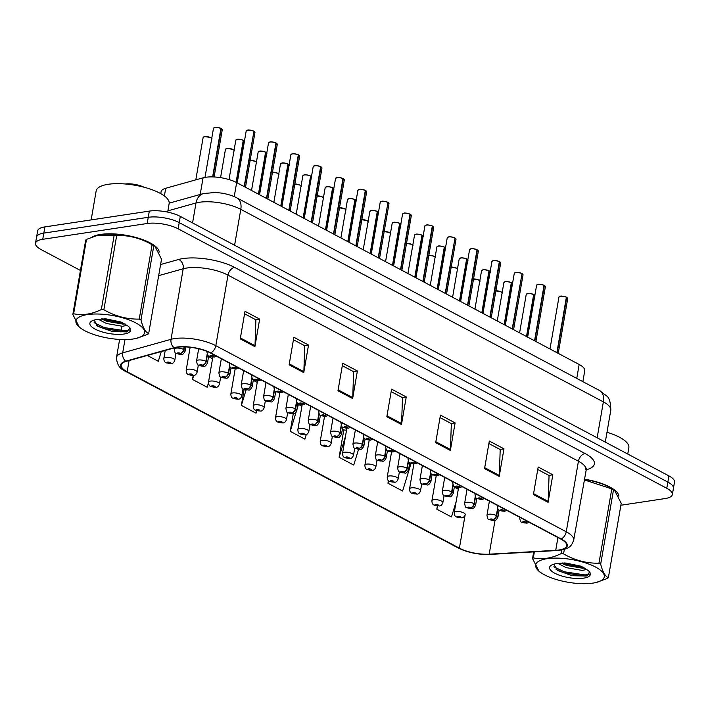 <?xml version="1.0" encoding="UTF-8"?>
<svg xmlns="http://www.w3.org/2000/svg" width="710" height="710" viewBox="0 0 710 710"><rect width="100%" height="100%" fill="white"/><g stroke="black" fill="none" stroke-linecap="round" stroke-linejoin="round"><path stroke-width="1.06" d="M160.753 193.644L161.081 191.727A22.223 7.348 9.8 0 1 165.714 188.274L203.069 177.82A22.223 7.348 9.8 0 1 205.678 177.278A22.223 7.348 9.8 0 1 236.661 182.585L579.165 364.478A22.223 7.348 9.8 0 1 584.747 370.726L582.866 381.643M100.625 234.415A35.562 11.75 -170.2 0 0 92.193 237.007A35.562 11.75 -170.2 0 1 100.625 234.415A35.562 11.75 -170.2 0 1 138.13 238.107A35.562 11.75 -170.2 0 1 159.173 252.068A35.562 11.75 -170.2 0 0 138.13 238.107A35.562 11.75 -170.2 0 0 100.625 234.415M177.278 347.279A23.705 7.837 9.8 0 1 210.32 352.95L560.758 539.05A23.705 7.837 9.8 0 1 566.713 545.724A23.705 7.837 9.8 0 1 555.726 550.321L489.19 554.182A23.705 7.837 9.8 0 1 459.405 548.182L127.161 371.747A23.705 7.837 9.8 0 1 121.206 365.082A23.705 7.837 9.8 0 1 126.149 361.39L174.491 347.864A23.705 7.837 9.8 0 1 177.278 347.279M176.888 347.075A24.3 8.032 -170.2 0 0 174.03 347.669L125.688 361.204A24.3 8.032 -170.2 0 0 126.726 371.818L458.971 548.253A24.3 8.032 -170.2 0 0 489.492 554.403L556.036 550.534A24.3 8.032 -170.2 0 0 561.193 538.988L210.755 352.888A24.3 8.032 -170.2 0 0 176.888 347.075M35.5 243.308L37.639 230.91A22.223 7.348 -170.2 0 1 44.881 226.907L149.322 211.101A22.223 7.348 -170.2 0 1 180.296 216.408L668.918 475.895A22.223 7.348 -170.2 0 1 674.5 482.143L673.426 488.347A22.223 7.348 -170.2 0 0 667.844 482.09L179.231 222.612A22.223 7.348 -170.2 0 0 148.248 217.296L43.816 233.111A22.223 7.348 -170.2 0 0 36.574 237.113A22.223 7.348 -170.2 0 1 43.816 233.111L148.248 217.296A22.223 7.348 -170.2 0 1 179.231 222.612L667.844 482.09A22.223 7.348 -170.2 0 1 673.426 488.347L672.361 494.55A22.223 7.348 -170.2 0 0 666.779 488.294L178.157 228.815A22.223 7.348 -170.2 0 0 147.183 223.499L42.742 239.305A22.223 7.348 -170.2 0 0 35.5 243.308A22.223 7.348 -170.2 0 0 41.082 249.565L80.443 270.466M537.745 469.487L549.061 475.496L548.173 501.393A5.928 3.941 118 0 1 548.076 502.343L552.833 474.786L538.18 467.002L533.414 494.559L548.076 502.343M548.865 475.389L552.833 474.786M488.888 443.537L500.204 449.545L499.316 475.452A5.928 3.941 118 0 1 499.219 476.392L503.976 448.835L489.314 441.052L484.557 468.609L499.219 476.392M500 449.439L503.976 448.835M440.022 417.586L451.338 423.595L450.451 449.501A5.928 3.941 118 0 1 450.353 450.451L455.11 422.885L440.457 415.101L435.692 442.667L450.353 450.451M451.143 423.488L455.11 422.885M244.577 313.793L255.893 319.802L255.005 345.708A5.928 3.941 118 0 1 254.908 346.658L259.665 319.092L245.003 311.308L240.246 338.874L254.908 346.658M255.689 319.695L259.665 319.092M293.443 339.744L304.75 345.752L303.862 371.658A5.928 3.941 118 0 1 303.765 372.599L308.53 345.042L293.869 337.259L289.112 364.816L303.765 372.599M304.555 345.646L308.53 345.042M342.3 365.694L353.615 371.703L352.728 397.6A5.928 3.941 118 0 1 352.63 398.55L357.387 370.993L342.735 363.209L337.969 390.766L352.63 398.55M353.411 371.596L357.387 370.993M391.166 391.636L402.481 397.644L401.594 423.55A5.928 3.941 118 0 1 401.487 424.5L406.253 396.943L391.592 389.16L386.835 416.717L401.487 424.5M402.277 397.538L406.253 396.943M618.871 496.192A35.562 11.75 -170.2 0 0 584.223 479.152A35.562 11.75 -170.2 0 1 618.871 496.192M620.877 505.245L665.119 498.553A22.223 7.348 -170.2 0 0 672.361 494.55M388.414 480.546L387.953 483.235L402.605 491.018L410.859 464.003L409.652 463.355M437.36 506.008L436.81 509.185L451.471 516.969L456.131 501.721M244.125 389.426L241.364 405.392L256.026 413.176L256.772 410.726M193.182 375.51L192.499 379.442L207.16 387.225L208.465 382.956M147.343 355.461L158.303 361.283L161.268 351.565M344.457 430.056L343.844 429.727L339.087 457.284L353.749 465.077L358.541 449.377M293.265 413.717L290.23 431.343L304.883 439.126L306.303 434.476M301.919 406.147L297.907 404.274M290.23 431.343L296.105 412.084M297.153 408.685L298.484 404.318M257.233 382.415L253.275 380.311M241.364 405.392L246.077 389.967M212.556 358.692L208.589 356.589M192.499 379.442L193.732 375.421M346.533 430.207L343.8 430.003M339.087 457.284L345.468 436.41M387.953 483.235L388.698 480.803M458.296 489.19L454.329 487.087M436.81 509.185L437.777 506.044M253.923 131.217L254.952 132.513A4.446 1.473 -170.2 0 0 253.958 131.332L244.142 186.561M214.58 355.213A3.701 2.352 116.5 0 1 213.106 355.994A1.855 0.612 -170.2 0 0 210.577 355.577A1.855 0.612 -170.2 0 0 210.435 356.429A1.855 0.612 -170.2 0 0 213.018 356.873A1.855 0.612 -170.2 0 0 213.213 356.047L211.065 356.101L213.106 355.994M213.213 356.047A3.701 2.565 -60.5 0 0 214.802 355.328M253.958 131.332L244.4 186.695M247.763 130.116A4.295 1.42 9.8 0 1 253.621 131.075L253.701 131.199A4.446 1.473 -170.2 0 0 247.639 130.196A4.446 1.473 -170.2 0 0 246.192 131.004L247.719 130.107C248.234 129.735 250.213 130.063 253.665 131.084M221.209 128.546L222.239 129.841A4.446 1.473 -170.2 0 0 221.245 128.661L220.987 128.554M213.932 127.827A4.295 1.42 9.8 0 1 215.05 127.445A4.295 1.42 9.8 0 1 220.916 128.404L212.636 176.905M184.032 346.879L183.597 349.409A3.701 2.352 116.5 0 1 180.393 353.323A1.855 0.612 -170.2 0 0 177.864 352.905A1.855 0.612 -170.2 0 0 177.731 353.757A1.855 0.612 -170.2 0 0 180.313 354.201A1.855 0.612 -170.2 0 0 180.5 353.376L178.361 353.429L180.393 353.323M180.5 353.376A3.701 2.565 -60.5 0 0 183.917 349.577A5.556 1.837 9.8 0 1 185.159 351.051L185.869 346.933M184.387 346.888L183.917 349.577M221.245 128.661L212.911 176.914M166.229 362.774A3.701 2.352 -63.5 0 0 166.353 362.845A3.701 2.352 -63.5 0 0 167.409 362.979A1.855 0.612 -170.2 0 0 169.938 363.396A1.855 0.612 -170.2 0 0 170.08 362.544A1.855 0.612 -170.2 0 0 167.498 362.1A1.855 0.612 -170.2 0 0 167.303 362.925L168.155 362.819M168.226 362.49L169.45 362.872L167.409 362.979M167.303 362.925A3.701 2.565 119.5 0 1 166.078 362.703C164.631 362.331 163.886 360.884 163.841 358.355A5.556 1.837 9.8 0 1 165.652 357.352A5.556 1.837 9.8 0 1 171.687 357.991A5.556 1.837 9.8 0 1 174.784 360.245C173.932 362.606 172.699 363.733 171.092 363.609L166.353 362.845M167.675 212.112L169.149 203.566A37.044 12.239 -170.2 0 0 148.488 188.514A37.044 12.239 -170.2 0 0 108.222 184.289A37.044 12.239 -170.2 0 0 96.152 190.954L91.155 219.905M84.712 330.665A34.817 11.511 -170.2 0 0 136.364 338.377A34.817 11.511 -170.2 0 0 135.841 322.917A34.817 11.511 -170.2 0 0 89.123 314.361A34.817 11.511 -170.2 0 0 81.81 328.961A34.817 11.511 -170.2 0 0 84.712 330.665M148.674 333.558L161.516 259.203L154.922 246.255L153.821 245.669L140.979 320.024C142.959 327.851 145.523 332.36 148.674 333.558A40 13.224 -170.2 0 1 147.875 334.268L136.364 338.377M140.979 320.024A40 13.224 -170.2 0 0 140.136 319.562A40 13.224 -170.2 0 0 139.249 319.101L152.091 244.746C140.926 238.311 129.131 235.196 116.706 235.409A40 13.224 -170.2 0 0 114.177 235.196L97.35 235.436L86.487 239.394A40 13.224 -170.2 0 0 85.679 240.104L72.837 314.459A40 13.224 -170.2 0 1 73.645 313.74C82.271 315.684 91.501 314.29 101.335 309.551L114.177 235.196M154.922 246.255L152.552 244.702A34.817 11.511 -170.2 0 0 149.65 242.998A34.817 11.511 -170.2 0 0 97.989 235.276L97.35 235.436M153.821 245.669A40 13.224 -170.2 0 0 152.978 245.207A40 13.224 -170.2 0 0 152.091 244.746M98.184 319.216L106.456 323.503L122.555 326.298L127.134 325.304M101.361 318.888L106.837 321.319L122.937 324.115L125.031 323.902M95.078 329.094A20.697 6.843 -170.2 0 0 120.363 334.366A20.697 6.843 -170.2 0 0 129.788 327.727A20.697 6.843 -170.2 0 0 128.004 326.059L121.747 322.287L105.16 318.834L96.303 319.589A20.697 6.843 -170.2 0 0 91.581 321.133A20.697 6.843 -170.2 0 0 95.078 329.094M94.155 320.059L97.616 326.236L112.526 331.605L126.788 331.881L129.912 327.922M144.059 187.227A14.111 4.668 -170.2 0 0 125.271 183.988M86.487 239.394L73.645 313.74M116.706 235.409L103.864 309.755A40 13.224 -170.2 0 0 101.335 309.551M103.864 309.755C115.038 316.198 126.833 319.314 139.249 319.101M81.81 328.961L79.44 327.399L72.837 314.459M106.038 318.905L120.913 321.985M94.102 322.668L104.423 327.621L125.439 330.816L130.143 329.946M102.639 318.834L105.746 319.961L123.806 323.236M96.347 325.313L104.237 328.712L125.253 331.907L127.72 331.614M627.746 454.027L628.847 447.69A37.044 12.239 -170.2 0 0 606.988 432.266M544.401 574.78A34.817 11.511 -170.2 0 0 596.063 582.502A34.817 11.511 -170.2 0 0 595.539 567.041A34.817 11.511 -170.2 0 0 548.812 558.477A34.817 11.511 -170.2 0 0 541.508 573.077A34.817 11.511 -170.2 0 0 544.401 574.78M608.372 577.674L621.215 503.328L614.611 490.379L613.52 489.785L600.678 564.139C602.657 571.967 605.222 576.484 608.372 577.674A40 13.224 -170.2 0 1 607.565 578.384L596.063 582.502M600.678 564.139A40 13.224 -170.2 0 0 599.826 563.678A40 13.224 -170.2 0 0 598.947 563.225L611.789 488.87L584.099 479.845M614.611 490.379L612.242 488.826A34.817 11.511 -170.2 0 0 609.34 487.122A34.817 11.511 -170.2 0 0 584.179 479.392M613.52 489.785A40 13.224 -170.2 0 0 612.668 489.323A40 13.224 -170.2 0 0 611.789 488.87M557.874 563.341L566.145 567.627L582.253 570.423L586.824 569.429M561.051 563.012L566.527 565.435L582.626 568.231L584.729 568.018M554.776 573.21A20.697 6.843 -170.2 0 0 580.052 578.481A20.697 6.843 -170.2 0 0 589.486 571.852A20.697 6.843 -170.2 0 0 587.694 570.183L581.437 566.403L564.849 562.959L555.992 563.713A20.697 6.843 -170.2 0 0 551.271 565.249A20.697 6.843 -170.2 0 0 554.776 573.21M553.844 564.184L557.306 570.361L572.216 575.721L586.487 576.005L589.611 572.047M534.373 551.847L533.334 557.865A40 13.224 -170.2 0 0 532.535 558.575L533.689 551.892M564.352 549.265L563.562 553.88A40 13.224 -170.2 0 0 561.024 553.676L561.672 549.939M563.562 553.88C574.727 560.314 586.522 563.429 598.947 563.225M533.334 557.865C541.97 559.808 551.2 558.406 561.024 553.676M541.508 573.077L539.13 571.523L532.535 558.575M565.737 563.03L580.602 566.11M553.791 566.793L564.113 571.745L585.138 574.94L589.832 574.062M562.338 562.959L565.435 564.086L583.505 567.361M556.045 569.429L563.926 572.837L584.951 576.032L587.418 575.73M276.261 143.083L277.291 144.379A4.446 1.473 -170.2 0 0 276.296 143.198L276.039 143.092M270.102 141.973A4.295 1.42 9.8 0 1 275.959 142.941L266.481 198.427M236.918 367.079A3.701 2.352 116.5 0 1 235.445 367.851A1.855 0.612 -170.2 0 0 232.915 367.443A1.855 0.612 -170.2 0 0 232.782 368.295A1.855 0.612 -170.2 0 0 235.356 368.738A1.855 0.612 -170.2 0 0 235.551 367.913L233.412 367.957L235.445 367.851M235.551 367.913A3.701 2.565 -60.5 0 0 237.14 367.194M276.296 143.198L266.738 198.56M298.599 154.94L299.629 156.244A4.446 1.473 -170.2 0 0 298.635 155.055L298.377 154.957M292.44 153.839A4.295 1.42 9.8 0 1 298.306 154.807L288.819 210.284M259.265 378.945A3.701 2.352 116.5 0 1 257.783 379.717A1.855 0.612 -170.2 0 0 255.254 379.3A1.855 0.612 -170.2 0 0 255.121 380.161A1.855 0.612 -170.2 0 0 257.703 380.595A1.855 0.612 -170.2 0 0 257.89 379.77L255.751 379.823L257.783 379.717M257.89 379.77A3.701 2.565 -60.5 0 0 259.478 379.06M298.635 155.055L289.077 210.426M320.938 166.806L321.967 168.101A4.446 1.473 -170.2 0 0 320.982 166.921L320.716 166.823M314.779 165.705A4.295 1.42 9.8 0 1 320.645 166.664L311.158 222.15M281.604 390.802A3.701 2.352 116.5 0 1 280.122 391.583A1.855 0.612 -170.2 0 0 277.592 391.166A1.855 0.612 -170.2 0 0 277.459 392.018A1.855 0.612 -170.2 0 0 280.042 392.461A1.855 0.612 -170.2 0 0 280.228 391.636L278.089 391.689L280.122 391.583M280.228 391.636A3.701 2.565 -60.5 0 0 281.826 390.926M320.982 166.921L311.415 222.292M343.276 178.671L344.306 179.967A4.446 1.473 -170.2 0 0 343.32 178.787L343.054 178.68M337.117 177.571A4.295 1.42 9.8 0 1 342.983 178.529L333.496 234.016M303.942 402.668A3.701 2.352 116.5 0 1 302.46 403.449A1.855 0.612 -170.2 0 0 299.939 403.031A1.855 0.612 -170.2 0 0 299.798 403.883A1.855 0.612 -170.2 0 0 302.38 404.327A1.855 0.612 -170.2 0 0 302.567 403.502L300.428 403.555L302.46 403.449M302.567 403.502A3.701 2.565 -60.5 0 0 304.164 402.783M343.32 178.787L333.753 234.149M188.567 374.64A3.701 2.352 -63.5 0 0 188.691 374.711A3.701 2.352 -63.5 0 0 189.748 374.844A1.855 0.612 -170.2 0 0 192.277 375.262A1.855 0.612 -170.2 0 0 192.419 374.401A1.855 0.612 -170.2 0 0 189.836 373.957A1.855 0.612 -170.2 0 0 189.641 374.791L191.789 374.738L189.748 374.844M189.641 374.791A3.701 2.565 119.5 0 1 188.416 374.569C186.978 374.197 186.233 372.75 186.18 370.221A5.556 1.837 9.8 0 1 187.99 369.218A5.556 1.837 9.8 0 1 194.025 369.857A5.556 1.837 9.8 0 1 197.131 372.111C196.279 374.472 195.046 375.59 193.431 375.475L188.691 374.711M210.905 386.506A3.701 2.352 -63.5 0 0 211.03 386.577A3.701 2.352 -63.5 0 0 212.095 386.71A1.855 0.612 -170.2 0 0 214.615 387.119A1.855 0.612 -170.2 0 0 214.757 386.267A1.855 0.612 -170.2 0 0 212.175 385.823A1.855 0.612 -170.2 0 0 211.988 386.648L214.127 386.604L212.095 386.71M211.988 386.648A3.701 2.565 119.5 0 1 210.755 386.426C209.317 386.062 208.571 384.607 208.518 382.086A5.556 1.837 9.8 0 1 210.329 381.084A5.556 1.837 9.8 0 1 216.364 381.714A5.556 1.837 9.8 0 1 219.47 383.977C218.618 386.338 217.384 387.456 215.769 387.34L211.03 386.577M233.244 398.372A3.701 2.352 -63.5 0 0 233.368 398.443A3.701 2.352 -63.5 0 0 234.433 398.567A1.855 0.612 -170.2 0 0 236.954 398.984A1.855 0.612 -170.2 0 0 237.096 398.132A1.855 0.612 -170.2 0 0 234.513 397.689A1.855 0.612 -170.2 0 0 234.327 398.514L235.17 398.408M235.25 398.079L236.465 398.461L234.433 398.567M234.327 398.514A3.701 2.565 119.5 0 1 233.093 398.292C231.655 397.919 230.91 396.473 230.856 393.943A5.556 1.837 9.8 0 1 232.667 392.95A5.556 1.837 9.8 0 1 238.711 393.58A5.556 1.837 9.8 0 1 241.808 395.834C240.956 398.195 239.723 399.322 238.107 399.206L233.368 398.443M255.582 410.229A3.701 2.352 -63.5 0 0 255.706 410.3A3.701 2.352 -63.5 0 0 256.772 410.433A1.855 0.612 -170.2 0 0 259.301 410.85A1.855 0.612 -170.2 0 0 259.434 409.998A1.855 0.612 -170.2 0 0 256.851 409.555A1.855 0.612 -170.2 0 0 256.665 410.38L258.804 410.327L256.772 410.433M256.665 410.38A3.701 2.565 119.5 0 1 255.431 410.158C253.994 409.785 253.248 408.339 253.195 405.809A5.556 1.837 9.8 0 1 255.005 404.806A5.556 1.837 9.8 0 1 261.049 405.445A5.556 1.837 9.8 0 1 264.147 407.7C263.295 410.06 262.061 411.188 260.446 411.063L255.706 410.3M244.426 141.201A4.446 1.473 -170.2 0 0 243.592 140.527L243.326 140.42M236.27 139.684A4.295 1.42 9.8 0 1 237.388 139.311A4.295 1.42 9.8 0 1 243.255 140.269L236.093 182.292M207.187 354.059L205.935 361.275A3.701 2.352 116.5 0 1 202.732 365.18A1.855 0.612 -170.2 0 0 200.202 364.771A1.855 0.612 -170.2 0 0 200.069 365.623A1.855 0.612 -170.2 0 0 202.652 366.067A1.855 0.612 -170.2 0 0 202.838 365.242L200.699 365.295L202.732 365.18M202.838 365.242A3.701 2.565 -60.5 0 0 206.255 361.443A5.556 1.837 9.8 0 1 207.498 362.916L208.713 355.896M207.444 354.565L206.255 361.443M243.592 140.527L236.35 182.426M266.765 153.067A4.446 1.473 -170.2 0 0 265.93 152.384L265.664 152.286M259.727 151.168A4.295 1.42 9.8 0 1 265.593 152.135L258.431 194.149M229.525 365.925L228.283 373.132A3.701 2.352 116.5 0 1 225.07 377.045A1.855 0.612 -170.2 0 0 222.549 376.628A1.855 0.612 -170.2 0 0 222.407 377.489A1.855 0.612 -170.2 0 0 224.99 377.933A1.855 0.612 -170.2 0 0 225.176 377.108L223.038 377.152L225.07 377.045M225.176 377.108A3.701 2.565 -60.5 0 0 228.602 373.3A5.556 1.837 9.8 0 1 229.836 374.782L231.052 367.762M229.783 366.431L228.602 373.3M265.93 152.384L258.688 194.291M289.112 164.933A4.446 1.473 -170.2 0 0 288.269 164.25L288.003 164.152M280.947 163.415A4.295 1.42 9.8 0 1 282.065 163.034A4.295 1.42 9.8 0 1 287.932 163.992L280.778 206.015M251.864 377.791L250.621 384.998A3.701 2.352 116.5 0 1 247.408 388.911A1.855 0.612 -170.2 0 0 244.888 388.494A1.855 0.612 -170.2 0 0 244.746 389.346A1.855 0.612 -170.2 0 0 247.328 389.79A1.855 0.612 -170.2 0 0 247.515 388.965L245.376 389.018L247.408 388.911M247.515 388.965A3.701 2.565 -60.5 0 0 250.941 385.166A5.556 1.837 9.8 0 1 252.174 386.648L253.39 379.628M252.121 378.297L250.941 385.166M288.269 164.25L281.027 206.148M311.45 176.79A4.446 1.473 -170.2 0 0 310.607 176.115L303.117 217.881M274.202 389.648L272.959 396.863A3.701 2.352 116.5 0 1 269.756 400.777A1.855 0.612 -170.2 0 0 267.226 400.36A1.855 0.612 -170.2 0 0 267.084 401.212A1.855 0.612 -170.2 0 0 269.667 401.656A1.855 0.612 -170.2 0 0 269.862 400.83L267.714 400.884L269.756 400.777M269.862 400.83A3.701 2.565 -60.5 0 0 273.279 397.032A5.556 1.837 9.8 0 1 274.513 398.505L275.728 391.485M274.468 390.154L273.279 397.032M310.607 176.115L303.374 218.014M303.285 175.281A4.295 1.42 9.8 0 1 304.412 174.9A4.295 1.42 9.8 0 1 310.27 175.858L310.35 175.982A4.446 1.473 -170.2 0 0 304.288 174.98A4.446 1.473 -170.2 0 0 302.842 175.787L304.359 174.891C304.874 174.518 306.862 174.846 310.314 175.867M365.614 190.537L366.653 191.833A4.446 1.473 -170.2 0 0 365.659 190.653L365.393 190.546M359.455 189.428A4.295 1.42 9.8 0 1 365.322 190.395L355.834 245.882M326.28 414.533A3.701 2.352 116.5 0 1 324.798 415.306A1.855 0.612 -170.2 0 0 322.278 414.897A1.855 0.612 -170.2 0 0 322.136 415.749A1.855 0.612 -170.2 0 0 324.719 416.193A1.855 0.612 -170.2 0 0 324.905 415.368L322.766 415.412L324.798 415.306M324.905 415.368A3.701 2.565 -60.5 0 0 326.502 414.649M365.659 190.653L356.092 246.015M387.953 202.394L388.991 203.699A4.446 1.473 -170.2 0 0 387.997 202.51L378.181 257.739M348.619 426.399A3.701 2.352 116.5 0 1 347.146 427.171A1.855 0.612 -170.2 0 0 344.616 426.754A1.855 0.612 -170.2 0 0 344.474 427.615A1.855 0.612 -170.2 0 0 347.057 428.05A1.855 0.612 -170.2 0 0 347.252 427.225L345.104 427.278L347.146 427.171M347.252 427.225A3.701 2.565 -60.5 0 0 348.841 426.515M387.997 202.51L378.43 257.881M381.802 201.294A4.295 1.42 9.8 0 1 387.66 202.261L387.74 202.377A4.446 1.473 -170.2 0 0 381.678 201.383A4.446 1.473 -170.2 0 0 380.232 202.181L381.749 201.285C382.264 200.912 384.252 201.241 387.704 202.261M410.3 214.26L411.33 215.556A4.446 1.473 -170.2 0 0 410.336 214.376L410.078 214.278M404.141 213.16A4.295 1.42 9.8 0 1 409.998 214.118L400.52 269.605M370.957 438.256A3.701 2.352 116.5 0 1 369.484 439.037A1.855 0.612 -170.2 0 0 366.955 438.62A1.855 0.612 -170.2 0 0 366.813 439.472A1.855 0.612 -170.2 0 0 369.395 439.916A1.855 0.612 -170.2 0 0 369.59 439.091L367.443 439.144L369.484 439.037M369.59 439.091A3.701 2.565 -60.5 0 0 371.179 438.372M410.336 214.376L400.777 269.738M432.639 226.126L433.668 227.422A4.446 1.473 -170.2 0 0 432.674 226.241L432.417 226.135M425.361 225.398A4.295 1.42 9.8 0 1 426.479 225.026A4.295 1.42 9.8 0 1 432.337 225.984L422.858 281.471M393.296 450.122A3.701 2.352 116.5 0 1 391.822 450.894A1.855 0.612 -170.2 0 0 389.293 450.486A1.855 0.612 -170.2 0 0 389.16 451.338A1.855 0.612 -170.2 0 0 391.734 451.782A1.855 0.612 -170.2 0 0 391.929 450.957L389.79 451.01L391.822 450.894M391.929 450.957A3.701 2.565 -60.5 0 0 393.517 450.238M432.674 226.241L423.116 281.604M333.789 188.656A4.446 1.473 -170.2 0 0 332.946 187.981L332.688 187.875M325.624 187.138A4.295 1.42 9.8 0 1 326.751 186.765A4.295 1.42 9.8 0 1 332.608 187.724L325.455 229.747M296.54 401.514L295.298 408.72A3.701 2.352 116.5 0 1 292.094 412.634A1.855 0.612 -170.2 0 0 289.565 412.226A1.855 0.612 -170.2 0 0 289.423 413.078A1.855 0.612 -170.2 0 0 292.005 413.522A1.855 0.612 -170.2 0 0 292.2 412.696L290.053 412.741L292.094 412.634M292.2 412.696A3.701 2.565 -60.5 0 0 295.617 408.898A5.556 1.837 9.8 0 1 296.86 410.371L298.067 403.351M296.807 402.02L295.617 408.898M332.946 187.981L325.712 229.88M356.127 200.522A4.446 1.473 -170.2 0 0 355.284 199.838L355.027 199.741M347.971 199.004A4.295 1.42 9.8 0 1 349.089 198.623A4.295 1.42 9.8 0 1 354.947 199.59L347.793 241.604M318.879 413.38L317.636 420.586A3.701 2.352 116.5 0 1 314.432 424.5A1.855 0.612 -170.2 0 0 311.903 424.083A1.855 0.612 -170.2 0 0 311.77 424.944A1.855 0.612 -170.2 0 0 314.344 425.388A1.855 0.612 -170.2 0 0 314.539 424.553L312.4 424.607L314.432 424.5M314.539 424.553A3.701 2.565 -60.5 0 0 317.956 420.755A5.556 1.837 9.8 0 1 319.198 422.237L320.405 415.217M319.145 413.886L317.956 420.755M355.284 199.838L348.051 241.746M378.465 212.379A4.446 1.473 -170.2 0 0 377.622 211.704L377.365 211.607M370.309 210.87A4.295 1.42 9.8 0 1 371.428 210.488A4.295 1.42 9.8 0 1 377.294 211.447L370.132 253.47M341.226 425.237L339.975 432.452A3.701 2.352 116.5 0 1 336.771 436.366A1.855 0.612 -170.2 0 0 334.241 435.949A1.855 0.612 -170.2 0 0 334.108 436.801A1.855 0.612 -170.2 0 0 336.691 437.245A1.855 0.612 -170.2 0 0 336.877 436.419L334.738 436.472L336.771 436.366M336.877 436.419A3.701 2.565 -60.5 0 0 340.294 432.621A5.556 1.837 9.8 0 1 341.537 434.103L342.752 427.083M341.483 425.752L340.294 432.621M377.622 211.704L370.389 253.603M400.804 224.245A4.446 1.473 -170.2 0 0 399.97 223.57L399.703 223.464M392.648 222.727A4.295 1.42 9.8 0 1 393.766 222.354A4.295 1.42 9.8 0 1 399.632 223.313L392.47 265.336M363.564 437.103L362.313 444.318A3.701 2.352 116.5 0 1 359.109 448.232A1.855 0.612 -170.2 0 0 356.58 447.815A1.855 0.612 -170.2 0 0 356.447 448.667A1.855 0.612 -170.2 0 0 359.029 449.111A1.855 0.612 -170.2 0 0 359.216 448.285L357.077 448.338L359.109 448.232M359.216 448.285A3.701 2.565 -60.5 0 0 362.632 444.487A5.556 1.837 9.8 0 1 363.875 445.96L365.091 438.94M363.822 437.608L362.632 444.487M399.97 223.57L392.728 265.469M277.921 422.095A3.701 2.352 -63.5 0 0 278.054 422.166A3.701 2.352 -63.5 0 0 279.11 422.299A1.855 0.612 -170.2 0 0 281.639 422.716A1.855 0.612 -170.2 0 0 281.772 421.855A1.855 0.612 -170.2 0 0 279.199 421.412A1.855 0.612 -170.2 0 0 279.003 422.246L281.142 422.193L279.11 422.299M279.003 422.246A3.701 2.565 119.5 0 1 277.779 422.024C276.332 421.651 275.586 420.205 275.533 417.675A5.556 1.837 9.8 0 1 277.344 416.672A5.556 1.837 9.8 0 1 283.388 417.302A5.556 1.837 9.8 0 1 286.485 419.566C285.633 421.926 284.399 423.045 282.784 422.929L278.054 422.166M300.259 433.961A3.701 2.352 -63.5 0 0 300.392 434.032A3.701 2.352 -63.5 0 0 301.448 434.165A1.855 0.612 -170.2 0 0 303.978 434.573A1.855 0.612 -170.2 0 0 304.12 433.721A1.855 0.612 -170.2 0 0 301.537 433.277A1.855 0.612 -170.2 0 0 301.342 434.103L303.489 434.05L301.448 434.165M301.342 434.103A3.701 2.565 119.5 0 1 300.117 433.881C298.67 433.517 297.925 432.062 297.872 429.541A5.556 1.837 9.8 0 1 299.682 428.538A5.556 1.837 9.8 0 1 305.726 429.168A5.556 1.837 9.8 0 1 308.823 431.431C307.971 433.792 306.738 434.911 305.123 434.795L300.392 434.032M322.606 445.827A3.701 2.352 -63.5 0 0 322.73 445.898A3.701 2.352 -63.5 0 0 323.787 446.022A1.855 0.612 -170.2 0 0 326.316 446.439A1.855 0.612 -170.2 0 0 326.458 445.587A1.855 0.612 -170.2 0 0 323.875 445.143A1.855 0.612 -170.2 0 0 323.68 445.969L324.532 445.862M324.603 445.534L325.828 445.915L323.787 446.022M323.68 445.969A3.701 2.565 119.5 0 1 322.455 445.747C321.009 445.374 320.263 443.927 320.219 441.398A5.556 1.837 9.8 0 1 322.029 440.404A5.556 1.837 9.8 0 1 328.064 441.034A5.556 1.837 9.8 0 1 331.162 443.288C330.31 445.649 329.076 446.776 327.47 446.661L322.73 445.898M454.977 237.992L456.006 239.288A4.446 1.473 -170.2 0 0 455.012 238.098L445.197 293.336M415.643 461.988A3.701 2.352 116.5 0 1 414.161 462.76A1.855 0.612 -170.2 0 0 411.631 462.343A1.855 0.612 -170.2 0 0 411.498 463.204A1.855 0.612 -170.2 0 0 414.081 463.648A1.855 0.612 -170.2 0 0 414.267 462.822L412.128 462.867L414.161 462.76M414.267 462.822A3.701 2.565 -60.5 0 0 415.856 462.103M455.012 238.098L445.454 293.47M447.699 237.264A4.295 1.42 9.8 0 1 448.818 236.883A4.295 1.42 9.8 0 1 454.684 237.85L454.764 237.965A4.446 1.473 -170.2 0 0 448.693 236.971A4.446 1.473 -170.2 0 0 447.247 237.77L448.773 236.874C449.288 236.51 451.267 236.829 454.719 237.85M477.315 249.849L478.345 251.145A4.446 1.473 -170.2 0 0 477.36 249.964L477.093 249.867M471.156 248.748A4.295 1.42 9.8 0 1 477.022 249.716L467.535 305.193M437.981 473.854A3.701 2.352 116.5 0 1 436.499 474.626A1.855 0.612 -170.2 0 0 433.97 474.209A1.855 0.612 -170.2 0 0 433.837 475.061A1.855 0.612 -170.2 0 0 436.419 475.505A1.855 0.612 -170.2 0 0 436.606 474.679L434.467 474.733L436.499 474.626M436.606 474.679A3.701 2.565 -60.5 0 0 438.203 473.969M477.36 249.964L467.792 305.336M499.654 261.715L500.683 263.011A4.446 1.473 -170.2 0 0 499.698 261.83L499.432 261.724M493.494 260.614A4.295 1.42 9.8 0 1 499.361 261.573L489.873 317.059M460.32 485.711A3.701 2.352 116.5 0 1 458.837 486.492A1.855 0.612 -170.2 0 0 456.317 486.075A1.855 0.612 -170.2 0 0 456.175 486.927A1.855 0.612 -170.2 0 0 458.758 487.371A1.855 0.612 -170.2 0 0 458.944 486.545L456.805 486.598L458.837 486.492M458.944 486.545A3.701 2.565 -60.5 0 0 460.541 485.826M499.698 261.83L490.131 317.192M521.992 273.581L523.03 274.877A4.446 1.473 -170.2 0 0 522.036 273.696L512.212 328.925M482.658 497.577A3.701 2.352 116.5 0 1 481.176 498.349A1.855 0.612 -170.2 0 0 478.655 497.941A1.855 0.612 -170.2 0 0 478.513 498.793A1.855 0.612 -170.2 0 0 481.096 499.236A1.855 0.612 -170.2 0 0 481.282 498.411L479.143 498.464L481.176 498.349M481.282 498.411A3.701 2.565 -60.5 0 0 482.88 497.692M522.036 273.696L512.469 329.058M515.833 272.48A4.295 1.42 9.8 0 1 521.699 273.439L521.779 273.554A4.446 1.473 -170.2 0 0 515.717 272.56A4.446 1.473 -170.2 0 0 514.271 273.359L515.788 272.471C516.303 272.099 518.291 272.418 521.743 273.448M544.339 285.438L545.369 286.742A4.446 1.473 -170.2 0 0 544.375 285.553L544.117 285.455M538.18 284.337A4.295 1.42 9.8 0 1 544.038 285.305L534.559 340.791M504.996 509.443A3.701 2.352 116.5 0 1 503.523 510.215A1.855 0.612 -170.2 0 0 500.994 509.798A1.855 0.612 -170.2 0 0 500.852 510.659A1.855 0.612 -170.2 0 0 503.434 511.102A1.855 0.612 -170.2 0 0 503.63 510.268L501.482 510.321L503.523 510.215M503.63 510.268A3.701 2.565 -60.5 0 0 505.218 509.558M544.375 285.553L534.808 340.924M566.678 297.304L567.707 298.599A4.446 1.473 -170.2 0 0 566.713 297.419L566.456 297.321M560.518 296.203A4.295 1.42 9.8 0 1 566.376 297.162L556.897 352.648M527.335 521.3A3.701 2.352 116.5 0 1 525.861 522.081A1.855 0.612 -170.2 0 0 523.332 521.664A1.855 0.612 -170.2 0 0 523.19 522.516A1.855 0.612 -170.2 0 0 525.773 522.959A1.855 0.612 -170.2 0 0 525.968 522.134L523.82 522.187L525.861 522.081M525.968 522.134A3.701 2.565 -60.5 0 0 527.557 521.424M566.713 297.419L557.155 352.79M423.142 236.111A4.446 1.473 -170.2 0 0 422.308 235.436L422.042 235.33M414.986 234.593A4.295 1.42 9.8 0 1 416.104 234.211A4.295 1.42 9.8 0 1 421.971 235.179L414.809 277.193M385.903 448.968L384.66 456.175A3.701 2.352 116.5 0 1 381.447 460.089A1.855 0.612 -170.2 0 0 378.927 459.681A1.855 0.612 -170.2 0 0 378.785 460.533A1.855 0.612 -170.2 0 0 381.368 460.976A1.855 0.612 -170.2 0 0 381.554 460.151L379.415 460.195L381.447 460.089M381.554 460.151A3.701 2.565 -60.5 0 0 384.98 456.353A5.556 1.837 9.8 0 1 386.213 457.826L387.429 450.806M386.16 449.474L384.98 456.353M422.308 235.436L415.066 277.335M445.489 247.976A4.446 1.473 -170.2 0 0 444.646 247.293L444.38 247.195M437.324 246.459A4.295 1.42 9.8 0 1 438.443 246.077A4.295 1.42 9.8 0 1 444.309 247.044L437.156 289.059M408.241 460.834L406.999 468.041A3.701 2.352 116.5 0 1 403.786 471.955A1.855 0.612 -170.2 0 0 401.265 471.538A1.855 0.612 -170.2 0 0 401.123 472.398A1.855 0.612 -170.2 0 0 403.706 472.833A1.855 0.612 -170.2 0 0 403.892 472.008L401.753 472.061L403.786 471.955M403.892 472.008A3.701 2.565 -60.5 0 0 407.318 468.209A5.556 1.837 9.8 0 1 408.552 469.692L409.768 462.672M408.498 461.34L407.318 468.209M444.646 247.293L437.404 289.201M467.828 259.833A4.446 1.473 -170.2 0 0 466.985 259.159L466.727 259.061M459.663 258.325A4.295 1.42 9.8 0 1 460.79 257.943A4.295 1.42 9.8 0 1 466.647 258.901L459.494 300.925M430.579 472.691L429.337 479.907A3.701 2.352 116.5 0 1 426.133 483.821A1.855 0.612 -170.2 0 0 423.604 483.403A1.855 0.612 -170.2 0 0 423.462 484.255A1.855 0.612 -170.2 0 0 426.044 484.699A1.855 0.612 -170.2 0 0 426.24 483.874L424.092 483.927L426.133 483.821M426.24 483.874A3.701 2.565 -60.5 0 0 429.656 480.075A5.556 1.837 9.8 0 1 430.89 481.558L432.106 474.537M430.846 473.206L429.656 480.075M466.985 259.159L459.752 301.058M490.166 271.699A4.446 1.473 -170.2 0 0 489.323 271.025L489.066 270.918M483.128 269.809A4.295 1.42 9.8 0 1 488.986 270.767L481.833 312.791M452.918 484.557L451.675 491.773A3.701 2.352 116.5 0 1 448.471 495.678A1.855 0.612 -170.2 0 0 445.942 495.269A1.855 0.612 -170.2 0 0 445.8 496.121A1.855 0.612 -170.2 0 0 448.383 496.565A1.855 0.612 -170.2 0 0 448.578 495.74L446.43 495.793L448.471 495.678M448.578 495.74A3.701 2.565 -60.5 0 0 451.995 491.941A5.556 1.837 9.8 0 1 453.237 493.415L454.444 486.394M453.184 485.063L451.995 491.941M489.323 271.025L482.09 312.924M512.505 283.565A4.446 1.473 -170.2 0 0 511.661 282.891L511.404 282.784M504.348 282.048A4.295 1.42 9.8 0 1 505.467 281.666A4.295 1.42 9.8 0 1 511.324 282.633L504.171 324.647M475.256 496.423L474.014 503.63A3.701 2.352 116.5 0 1 470.81 507.543A1.855 0.612 -170.2 0 0 468.28 507.126A1.855 0.612 -170.2 0 0 468.147 507.987A1.855 0.612 -170.2 0 0 470.721 508.431A1.855 0.612 -170.2 0 0 470.916 507.606L468.778 507.65L470.81 507.543M470.916 507.606A3.701 2.565 -60.5 0 0 474.333 503.798A5.556 1.837 9.8 0 1 475.576 505.28L476.783 498.26M475.522 496.929L474.333 503.798M511.661 282.891L504.428 324.789M534.843 295.431A4.446 1.473 -170.2 0 0 534 294.748L533.742 294.65M526.687 293.913A4.295 1.42 9.8 0 1 527.805 293.532A4.295 1.42 9.8 0 1 533.672 294.499L526.509 336.513M497.603 508.289L496.352 515.495A3.701 2.352 116.5 0 1 493.148 519.409A1.855 0.612 -170.2 0 0 490.619 518.992A1.855 0.612 -170.2 0 0 490.486 519.844A1.855 0.612 -170.2 0 0 493.068 520.288A1.855 0.612 -170.2 0 0 493.255 519.463L491.116 519.516L493.148 519.409M493.255 519.463A3.701 2.565 -60.5 0 0 496.672 515.664A5.556 1.837 9.8 0 1 497.914 517.146L499.13 510.126M497.861 508.795L496.672 515.664M534 294.748L526.767 336.647M344.945 457.684A3.701 2.352 -63.5 0 0 345.069 457.755A3.701 2.352 -63.5 0 0 346.134 457.888A1.855 0.612 -170.2 0 0 348.654 458.305A1.855 0.612 -170.2 0 0 348.796 457.453A1.855 0.612 -170.2 0 0 346.214 457.009A1.855 0.612 -170.2 0 0 346.018 457.835L348.166 457.781L346.134 457.888M346.018 457.835A3.701 2.565 119.5 0 1 344.794 457.613C343.356 457.24 342.611 455.793 342.557 453.264A5.556 1.837 9.8 0 1 344.368 452.261A5.556 1.837 9.8 0 1 350.403 452.9A5.556 1.837 9.8 0 1 353.509 455.154C352.657 457.515 351.423 458.642 349.808 458.518L345.069 457.755M367.283 469.55A3.701 2.352 -63.5 0 0 367.407 469.621A3.701 2.352 -63.5 0 0 368.472 469.754A1.855 0.612 -170.2 0 0 370.993 470.171A1.855 0.612 -170.2 0 0 371.135 469.31A1.855 0.612 -170.2 0 0 368.552 468.866A1.855 0.612 -170.2 0 0 368.366 469.692L370.505 469.647L368.472 469.754M368.366 469.692A3.701 2.565 119.5 0 1 367.132 469.479C365.694 469.106 364.949 467.659 364.896 465.13A5.556 1.837 9.8 0 1 366.706 464.127A5.556 1.837 9.8 0 1 372.741 464.757A5.556 1.837 9.8 0 1 375.847 467.02C374.995 469.381 373.762 470.499 372.147 470.384L367.407 469.621M389.621 481.416A3.701 2.352 -63.5 0 0 389.746 481.486A3.701 2.352 -63.5 0 0 390.811 481.62A1.855 0.612 -170.2 0 0 393.34 482.028A1.855 0.612 -170.2 0 0 393.473 481.176A1.855 0.612 -170.2 0 0 390.89 480.732A1.855 0.612 -170.2 0 0 390.704 481.558L391.547 481.451M391.627 481.123L392.843 481.504L390.811 481.62M390.704 481.558A3.701 2.565 119.5 0 1 389.47 481.336C388.033 480.972 387.287 479.516 387.234 476.987A5.556 1.837 9.8 0 1 389.044 475.993A5.556 1.837 9.8 0 1 395.088 476.623A5.556 1.837 9.8 0 1 398.186 478.886C397.334 481.247 396.1 482.365 394.485 482.25L389.746 481.486M411.96 493.272A3.701 2.352 -63.5 0 0 412.093 493.352A3.701 2.352 -63.5 0 0 413.149 493.477A1.855 0.612 -170.2 0 0 415.678 493.894A1.855 0.612 -170.2 0 0 415.811 493.042A1.855 0.612 -170.2 0 0 413.229 492.598A1.855 0.612 -170.2 0 0 413.042 493.423L415.181 493.37L413.149 493.477M413.042 493.423A3.701 2.565 119.5 0 1 411.809 493.202C410.371 492.829 409.626 491.382 409.572 488.853A5.556 1.837 9.8 0 1 411.383 487.85A5.556 1.837 9.8 0 1 417.427 488.489A5.556 1.837 9.8 0 1 420.524 490.743C419.672 493.104 418.438 494.231 416.823 494.116L412.093 493.352M434.298 505.138A3.701 2.352 -63.5 0 0 434.431 505.209A3.701 2.352 -63.5 0 0 435.487 505.342A1.855 0.612 -170.2 0 0 438.017 505.76A1.855 0.612 -170.2 0 0 438.15 504.899A1.855 0.612 -170.2 0 0 435.576 504.464A1.855 0.612 -170.2 0 0 435.381 505.289L436.233 505.183M436.304 504.846L437.52 505.236L435.487 505.342M435.381 505.289A3.701 2.565 119.5 0 1 434.156 505.067C432.709 504.695 431.964 503.248 431.911 500.719A5.556 1.837 9.8 0 1 433.721 499.716A5.556 1.837 9.8 0 1 439.765 500.355A5.556 1.837 9.8 0 1 442.862 502.609C442.01 504.97 440.777 506.088 439.162 505.973L434.431 505.209M456.636 517.004A3.701 2.352 -63.5 0 0 456.77 517.075A3.701 2.352 -63.5 0 0 457.826 517.208A1.855 0.612 -170.2 0 0 460.355 517.617A1.855 0.612 -170.2 0 0 460.497 516.765A1.855 0.612 -170.2 0 0 457.915 516.321A1.855 0.612 -170.2 0 0 457.719 517.146L459.867 517.102L457.826 517.208M457.719 517.146A3.701 2.565 119.5 0 1 456.495 516.924C455.048 516.56 454.302 515.114 454.249 512.584A5.556 1.837 9.8 0 1 456.06 511.582A5.556 1.837 9.8 0 1 462.103 512.212A5.556 1.837 9.8 0 1 465.201 514.475C464.349 516.836 463.115 517.954 461.5 517.838L456.77 517.075M200.193 194.478L203.069 177.82M234.229 196.635L236.661 182.585M164.383 195.969L165.714 188.274M576.76 378.403L579.165 364.478M160.602 264.519L178.645 259.469A37.044 12.239 9.8 0 1 234.628 267.413L585.067 453.512A7.411 4.926 -62 0 0 578.437 461.225L227.999 275.125A29.634 9.798 -170.2 0 0 186.695 268.043A29.634 9.798 -170.2 0 0 183.215 268.77L158.685 275.64M585.067 453.512A37.044 12.239 9.8 0 1 585.821 469.913M585.874 469.567A29.634 9.798 -170.2 0 0 578.437 461.225L566.252 531.781A29.634 9.798 9.8 0 1 573.689 540.115L586.522 468.156M126.726 371.818A7.411 4.926 -62 0 1 125.918 371.516C119.892 369.138 116.76 364.452 116.511 357.458A29.634 9.798 9.8 0 1 122.688 352.852L171.03 339.318A29.634 9.798 9.8 0 1 174.509 338.59A29.634 9.798 9.8 0 1 215.813 345.681A7.411 4.926 118 0 1 210.755 352.888M174.03 347.669A7.411 5.742 74.4 0 1 171.03 339.318L183.215 268.77A7.411 5.742 -105.6 0 0 178.645 259.469M458.971 548.253A7.411 4.926 118 0 1 458.163 547.951C467.801 552.628 478.407 554.785 489.989 554.43L556.525 550.561C570.174 549.185 571.497 545.839 573.689 540.115M489.492 554.403A7.411 4.029 86.7 0 0 489.989 554.43M124.978 339.584L122.688 352.852A7.411 5.742 74.4 0 0 125.688 361.204M556.036 550.534A7.411 4.029 86.7 0 0 556.525 550.561M561.193 538.988A7.411 4.926 -62 0 0 566.252 531.781L215.813 345.681L227.999 275.125A7.411 4.926 -62 0 1 234.628 267.413M666.779 488.294L668.918 475.895M178.157 228.815L180.296 216.408M147.183 223.499L149.322 211.101M42.742 239.305L44.881 226.907M126.282 331.996L126.504 330.718M555.726 550.321L557.927 537.55M127.161 371.747L129.096 360.573M459.405 548.182L465.201 514.475M489.19 554.182L495.039 520.323M401.594 423.55L386.994 415.803M352.728 397.6L338.129 389.852M303.862 371.658L289.263 363.902M255.005 345.708L240.406 337.951M450.451 449.501L435.851 441.744M499.316 475.452L484.717 467.695M548.173 501.393L533.574 493.645M597.154 437.777L603.358 401.878A14.812 9.851 -62 0 0 599.426 390.438L606.562 395.905C609.278 397.6 610.689 402.366 610.795 410.211A29.634 9.798 -170.2 0 0 603.358 401.878L240.796 209.335A29.634 9.798 -170.2 0 0 199.501 202.252A29.634 9.798 -170.2 0 0 196.013 202.98L192.57 222.931M234.602 245.243L240.796 209.335A14.812 9.851 -62 0 0 236.874 197.904L599.426 390.438M169.202 203.149L203.539 193.537A14.812 11.484 74.4 0 0 196.013 202.98L167.888 210.852M246.636 130.489A4.295 1.42 9.8 0 1 247.675 130.125M253.949 131.252A4.295 1.42 9.8 0 1 254.695 131.882M220.996 128.528A4.446 1.473 -170.2 0 0 214.926 127.534A4.446 1.473 -170.2 0 0 213.479 128.332L215.006 127.436C215.52 127.063 217.5 127.392 220.952 128.412M221.245 128.581A4.295 1.42 9.8 0 1 221.99 129.211M174.429 347.882L174.207 349.16A5.556 1.837 9.8 0 1 176.018 348.166A5.556 1.837 9.8 0 1 183.597 349.409M211.722 138.53A4.446 1.473 -170.2 0 0 204.56 136.719A4.446 1.473 -170.2 0 0 203.113 137.527L204.631 136.631A4.295 1.42 9.8 0 0 203.557 137.012M204.675 136.639A4.295 1.42 9.8 0 1 211.615 138.406M276.039 143.056A4.446 1.473 -170.2 0 0 269.977 142.062A4.446 1.473 -170.2 0 0 268.531 142.861L270.057 141.973C270.572 141.601 272.551 141.92 276.004 142.941M268.975 142.355A4.295 1.42 9.8 0 1 270.013 141.991M276.296 143.118A4.295 1.42 9.8 0 1 277.042 143.748M229.365 363.067L229.259 363.697A5.556 1.837 9.8 0 1 229.605 363.192M298.386 154.922A4.446 1.473 -170.2 0 0 292.316 153.928A4.446 1.473 -170.2 0 0 290.869 154.727L292.396 153.83C292.911 153.458 294.89 153.786 298.342 154.807M291.322 154.221A4.295 1.42 9.8 0 1 292.351 153.857M298.635 154.984A4.295 1.42 9.8 0 1 299.38 155.614M251.704 374.933L251.597 375.563A5.556 1.837 9.8 0 1 251.952 375.058M320.725 166.788A4.446 1.473 -170.2 0 0 314.654 165.794A4.446 1.473 -170.2 0 0 313.208 166.593L314.734 165.696C315.249 165.323 317.228 165.652 320.68 166.673M313.66 166.087A4.295 1.42 9.8 0 1 314.69 165.723M320.973 166.85A4.295 1.42 9.8 0 1 321.719 167.48M274.042 386.79L273.936 387.42A5.556 1.837 9.8 0 1 274.291 386.923M343.063 178.654A4.446 1.473 -170.2 0 0 337.002 177.651A4.446 1.473 -170.2 0 0 335.546 178.459L337.072 177.562C337.587 177.189 339.575 177.518 343.028 178.538M335.999 177.944A4.295 1.42 9.8 0 1 337.028 177.58M343.312 178.707A4.295 1.42 9.8 0 1 344.057 179.337M296.389 398.656L296.274 399.286A5.556 1.837 9.8 0 1 296.629 398.789M234.06 150.396A4.446 1.473 -170.2 0 0 226.898 148.585A4.446 1.473 -170.2 0 0 225.452 149.384L226.969 148.488C237.637 149.686 233.208 151.052 234.211 150.902M227.023 148.496A4.295 1.42 9.8 0 1 233.954 150.271M225.895 148.878A4.295 1.42 9.8 0 1 226.934 148.514M256.399 162.262A4.446 1.473 -170.2 0 0 250.142 160.371M250.151 160.291A4.295 1.42 9.8 0 1 256.292 162.137M278.737 174.119A4.446 1.473 -170.2 0 0 272.48 172.237M272.489 172.157A4.295 1.42 9.8 0 1 278.639 173.994M301.075 185.984A4.446 1.473 -170.2 0 0 294.819 184.103M294.827 184.023A4.295 1.42 9.8 0 1 300.978 185.86M243.335 140.385A4.446 1.473 -170.2 0 0 237.264 139.391A4.446 1.473 -170.2 0 0 235.818 140.19L237.344 139.302C237.859 138.929 239.838 139.249 243.29 140.278M243.583 140.447A4.295 1.42 9.8 0 1 244.329 141.077M198.667 348.77L196.546 361.026A5.556 1.837 9.8 0 1 198.356 360.023A5.556 1.837 9.8 0 1 205.935 361.275M265.673 152.251A4.446 1.473 -170.2 0 0 259.611 151.257A4.446 1.473 -170.2 0 0 258.156 152.055L259.683 151.159C260.197 150.795 262.185 151.115 265.638 152.135M258.609 151.549A4.295 1.42 9.8 0 1 259.638 151.186M265.922 152.313A4.295 1.42 9.8 0 1 266.667 152.943M221.325 358.79L218.884 372.892A5.556 1.837 9.8 0 1 220.695 371.889A5.556 1.837 9.8 0 1 228.283 373.132M288.011 164.116A4.446 1.473 -170.2 0 0 281.95 163.123A4.446 1.473 -170.2 0 0 280.503 163.921L282.021 163.025C282.536 162.652 284.524 162.98 287.976 164.001M288.26 164.179A4.295 1.42 9.8 0 1 289.005 164.809M243.663 370.655L241.231 384.758A5.556 1.837 9.8 0 1 243.042 383.755A5.556 1.837 9.8 0 1 250.621 384.998M310.598 176.036A4.295 1.42 9.8 0 1 311.344 176.666M266.002 382.521L263.57 396.615A5.556 1.837 9.8 0 1 265.38 395.621A5.556 1.837 9.8 0 1 272.959 396.863M365.401 190.511A4.446 1.473 -170.2 0 0 359.34 189.517A4.446 1.473 -170.2 0 0 357.893 190.315L359.411 189.419C359.926 189.055 361.914 189.375 365.366 190.395M358.337 189.81A4.295 1.42 9.8 0 1 359.366 189.446M365.65 190.573A4.295 1.42 9.8 0 1 366.395 191.203M318.728 410.522L318.613 411.152A5.556 1.837 9.8 0 1 318.967 410.646M380.675 201.675A4.295 1.42 9.8 0 1 381.714 201.312M387.988 202.439A4.295 1.42 9.8 0 1 388.734 203.069M341.066 422.388L340.96 423.018A5.556 1.837 9.8 0 1 341.306 422.512M410.078 214.243A4.446 1.473 -170.2 0 0 404.017 213.248A4.446 1.473 -170.2 0 0 402.57 214.047L404.096 213.151C404.611 212.778 406.59 213.106 410.043 214.127M403.014 213.541A4.295 1.42 9.8 0 1 404.052 213.169M410.327 214.296A4.295 1.42 9.8 0 1 411.072 214.926M363.405 434.245L363.298 434.875A5.556 1.837 9.8 0 1 363.644 434.378M432.417 226.099A4.446 1.473 -170.2 0 0 426.355 225.105A4.446 1.473 -170.2 0 0 424.908 225.904L426.435 225.017C426.95 224.644 428.929 224.972 432.381 225.993M432.674 226.162A4.295 1.42 9.8 0 1 433.419 226.792M385.743 446.111L385.636 446.741A5.556 1.837 9.8 0 1 385.983 446.235M332.688 187.839A4.446 1.473 -170.2 0 0 326.627 186.845A4.446 1.473 -170.2 0 0 325.18 187.644L326.707 186.757C327.221 186.384 329.2 186.703 332.653 187.733M332.937 187.901A4.295 1.42 9.8 0 1 333.682 188.532M288.34 394.387L285.908 408.481A5.556 1.837 9.8 0 1 287.719 407.478A5.556 1.837 9.8 0 1 295.298 408.72M355.036 199.705A4.446 1.473 -170.2 0 0 348.965 198.711A4.446 1.473 -170.2 0 0 347.518 199.51L349.045 198.614C349.56 198.241 351.539 198.569 354.991 199.59M355.284 199.767A4.295 1.42 9.8 0 1 356.029 200.398M310.678 406.244L308.246 420.347A5.556 1.837 9.8 0 1 310.057 419.344A5.556 1.837 9.8 0 1 317.636 420.586M377.374 211.571A4.446 1.473 -170.2 0 0 371.303 210.577A4.446 1.473 -170.2 0 0 369.857 211.376L371.383 210.479C371.898 210.107 373.877 210.435 377.329 211.456M377.622 211.633A4.295 1.42 9.8 0 1 378.368 212.263M333.017 418.11L330.585 432.204A5.556 1.837 9.8 0 1 332.395 431.21A5.556 1.837 9.8 0 1 339.975 432.452M399.712 223.437A4.446 1.473 -170.2 0 0 393.642 222.434A4.446 1.473 -170.2 0 0 392.195 223.242L393.722 222.345C394.236 221.973 396.215 222.301 399.668 223.322M399.961 223.49A4.295 1.42 9.8 0 1 400.706 224.12M355.364 429.976L352.923 444.07A5.556 1.837 9.8 0 1 354.734 443.067A5.556 1.837 9.8 0 1 362.313 444.318M323.414 197.85A4.446 1.473 -170.2 0 0 317.157 195.969M317.175 195.889A4.295 1.42 9.8 0 1 323.316 197.726M345.752 209.716A4.446 1.473 -170.2 0 0 339.495 207.826M339.513 207.746A4.295 1.42 9.8 0 1 345.655 209.592M368.099 221.573A4.446 1.473 -170.2 0 0 361.834 219.692M361.851 219.612A4.295 1.42 9.8 0 1 367.993 221.449M455.012 238.027A4.295 1.42 9.8 0 1 455.758 238.658M408.081 457.977L407.975 458.607A5.556 1.837 9.8 0 1 408.33 458.101M477.102 249.831A4.446 1.473 -170.2 0 0 471.032 248.837A4.446 1.473 -170.2 0 0 469.585 249.636L471.112 248.74C471.626 248.367 473.605 248.695 477.058 249.716M470.038 249.13A4.295 1.42 9.8 0 1 471.067 248.766M477.351 249.893A4.295 1.42 9.8 0 1 478.096 250.523M430.429 469.834L430.313 470.473A5.556 1.837 9.8 0 1 430.668 469.967M499.441 261.697A4.446 1.473 -170.2 0 0 493.379 260.703A4.446 1.473 -170.2 0 0 491.923 261.502L493.45 260.605C493.965 260.233 495.953 260.561 499.405 261.582M492.376 260.996A4.295 1.42 9.8 0 1 493.406 260.623M499.689 261.75A4.295 1.42 9.8 0 1 500.435 262.38M452.767 481.699L452.652 482.33A5.556 1.837 9.8 0 1 453.007 481.833M514.715 272.853A4.295 1.42 9.8 0 1 515.744 272.489M522.028 273.616A4.295 1.42 9.8 0 1 522.773 274.246M475.105 493.565L474.999 494.195A5.556 1.837 9.8 0 1 475.345 493.69M544.117 285.42A4.446 1.473 -170.2 0 0 538.056 284.426A4.446 1.473 -170.2 0 0 536.609 285.225L538.127 284.328C538.641 283.964 540.629 284.284 544.082 285.305M537.053 284.719A4.295 1.42 9.8 0 1 538.091 284.355M544.366 285.482A4.295 1.42 9.8 0 1 545.111 286.112M497.444 505.431L497.337 506.061A5.556 1.837 9.8 0 1 497.683 505.555M566.456 297.286A4.446 1.473 -170.2 0 0 560.394 296.292A4.446 1.473 -170.2 0 0 558.947 297.091L560.474 296.194C560.989 295.821 562.968 296.15 566.42 297.17M559.391 296.585A4.295 1.42 9.8 0 1 560.43 296.221M566.704 297.348A4.295 1.42 9.8 0 1 567.45 297.978M519.782 517.288L519.676 517.927A5.556 1.837 9.8 0 1 520.022 517.421M422.051 235.294A4.446 1.473 -170.2 0 0 415.989 234.3A4.446 1.473 -170.2 0 0 414.533 235.099L416.06 234.202C416.575 233.839 418.563 234.158 422.015 235.179M422.299 235.356A4.295 1.42 9.8 0 1 423.045 235.986M377.702 441.842L375.262 455.935A5.556 1.837 9.8 0 1 377.072 454.933A5.556 1.837 9.8 0 1 384.66 456.175M444.389 247.16A4.446 1.473 -170.2 0 0 438.327 246.166A4.446 1.473 -170.2 0 0 436.881 246.965L438.398 246.068C438.913 245.695 440.901 246.024 444.353 247.044M444.637 247.222A4.295 1.42 9.8 0 1 445.383 247.852M400.041 453.699L397.609 467.801A5.556 1.837 9.8 0 1 399.419 466.798A5.556 1.837 9.8 0 1 406.999 468.041M466.727 259.026A4.446 1.473 -170.2 0 0 460.666 258.032A4.446 1.473 -170.2 0 0 459.219 258.83L460.737 257.934C461.252 257.561 463.24 257.89 466.692 258.91M466.976 259.088A4.295 1.42 9.8 0 1 467.721 259.718M422.379 465.565L419.947 479.658A5.556 1.837 9.8 0 1 421.758 478.664A5.556 1.837 9.8 0 1 429.337 479.907M489.066 270.883A4.446 1.473 -170.2 0 0 483.004 269.889A4.446 1.473 -170.2 0 0 481.558 270.696L483.084 269.8C483.599 269.427 485.578 269.756 489.03 270.776M482.001 270.182A4.295 1.42 9.8 0 1 483.04 269.818M489.314 270.945A4.295 1.42 9.8 0 1 490.06 271.575M444.717 477.431L442.286 491.524A5.556 1.837 9.8 0 1 444.096 490.521A5.556 1.837 9.8 0 1 451.675 491.773M511.413 282.749A4.446 1.473 -170.2 0 0 505.342 281.755A4.446 1.473 -170.2 0 0 503.896 282.553L505.422 281.657C505.937 281.293 507.916 281.613 511.369 282.633M511.661 282.811A4.295 1.42 9.8 0 1 512.407 283.441M467.056 489.297L464.624 503.39A5.556 1.837 9.8 0 1 466.434 502.387A5.556 1.837 9.8 0 1 474.014 503.63M533.751 294.614A4.446 1.473 -170.2 0 0 527.681 293.62A4.446 1.473 -170.2 0 0 526.234 294.419L527.761 293.523C528.275 293.15 530.255 293.478 533.707 294.499M534 294.677A4.295 1.42 9.8 0 1 534.745 295.307M489.394 501.153L486.962 515.256A5.556 1.837 9.8 0 1 488.773 514.253A5.556 1.837 9.8 0 1 496.352 515.495M390.438 233.439A4.446 1.473 -170.2 0 0 384.172 231.558M384.19 231.478A4.295 1.42 9.8 0 1 390.331 233.315M412.776 245.305A4.446 1.473 -170.2 0 0 406.519 243.423M406.528 243.335A4.295 1.42 9.8 0 1 412.679 245.181M435.115 257.171A4.446 1.473 -170.2 0 0 428.858 255.28M428.867 255.201A4.295 1.42 9.8 0 1 435.017 257.047M457.453 269.028A4.446 1.473 -170.2 0 0 451.196 267.146M451.205 267.067A4.295 1.42 9.8 0 1 457.355 268.904M479.791 280.894A4.446 1.473 -170.2 0 0 473.534 279.012M473.552 278.932A4.295 1.42 9.8 0 1 479.694 280.769M502.13 292.76A4.446 1.473 -170.2 0 0 495.873 290.878M495.891 290.789A4.295 1.42 9.8 0 1 502.032 292.635M125.918 371.516L458.163 547.951M116.511 357.458L119.626 339.442M120.922 331.943L121.889 326.325M122.431 323.192L122.528 322.624M203.539 193.537L215.751 192.445L222.337 193.2C231.664 194.984 235.986 197.398 236.874 197.904M610.795 410.211L605.293 442.099M246.192 131.004L237.229 182.887M206.921 351.832C208.048 357.148 207.187 355.692 214.171 357.094L216.39 356.171M254.952 132.513L245.491 187.28M213.479 128.332L205.004 177.385M174.207 349.16C175.334 354.485 174.474 353.021 181.458 354.423C182.461 354.92 183.695 353.793 185.159 351.051M222.239 129.841L214.101 176.968M211.873 139.036C210.87 139.187 215.299 137.82 204.631 136.631M176 353.225L174.784 360.245M165.199 350.465L163.841 358.355M203.113 137.527L195.8 179.861M268.531 142.861L259.567 194.753M229.259 363.697C230.386 369.014 229.525 367.558 236.51 368.952L238.729 368.037M277.291 144.379L267.83 199.146M290.869 154.727L281.905 206.619M251.597 375.563C252.724 380.88 251.864 379.424 258.848 380.817L261.067 379.903M299.629 156.244L290.168 211.003M313.208 166.593L304.244 218.485M273.936 387.42C275.072 392.745 274.211 391.29 281.187 392.683L283.405 391.769M321.967 168.101L312.506 222.869M335.546 178.459L326.582 230.342M296.274 399.286C297.41 404.602 296.549 403.147 303.525 404.54L305.753 403.626M344.306 179.967L334.854 234.735M198.338 365.091L197.131 372.111M190.138 347.279L186.18 370.221M225.452 149.384L220.57 177.651M256.55 162.759C255.547 162.918 259.975 161.543 249.316 160.353M220.677 376.957L219.47 383.977M212.822 357.157L208.518 382.086M278.888 174.624C277.885 174.775 282.314 173.409 271.655 172.219M243.015 388.823L241.808 395.834M235.161 369.022L230.856 393.943M301.226 186.49C300.223 186.641 304.652 185.274 293.993 184.085M265.363 400.68L264.147 407.7M257.499 380.888L253.195 405.809M244.577 141.707L243.548 140.411M235.818 140.19L229.019 179.559M196.546 361.026C197.682 366.342 196.821 364.887 203.797 366.28C204.799 366.786 206.033 365.659 207.498 362.916M266.916 153.573L265.886 152.277M258.156 152.055L251.526 190.484M218.884 372.892C220.02 378.208 219.159 376.753 226.135 378.146C227.138 378.643 228.371 377.525 229.836 374.782M289.263 165.43L288.224 164.134M280.503 163.921L273.865 202.341M241.231 384.758C242.358 390.074 241.498 388.618 248.482 390.012C249.485 390.509 250.71 389.391 252.174 386.648M311.601 177.296L310.572 176M302.842 175.787L296.203 214.207M263.57 396.615C264.697 401.931 263.836 400.476 270.821 401.878C271.823 402.375 273.057 401.248 274.513 398.505M357.893 190.315L348.93 242.208M318.613 411.152C319.748 416.468 318.888 415.013 325.872 416.406L328.091 415.492M366.653 191.833L357.192 246.601M380.232 202.181L371.268 254.073M340.96 423.018C342.087 428.334 341.226 426.879 348.211 428.272L350.429 427.358M388.991 203.699L379.53 258.458M402.57 214.047L393.606 265.939M363.298 434.875C364.425 440.2 363.564 438.736 370.549 440.138L372.768 439.224M411.33 215.556L401.869 270.324M424.908 225.904L415.945 277.796M385.636 446.741C386.764 452.057 385.903 450.601 392.887 451.995L395.106 451.081M433.668 227.422L424.207 282.189M333.94 189.162L332.91 187.866M325.18 187.644L318.541 226.073M285.908 408.481C287.035 413.797 286.174 412.341 293.159 413.735C294.162 414.241 295.395 413.113 296.86 410.371M356.278 201.028L355.248 199.723M347.518 199.51L340.88 237.939M308.246 420.347C309.374 425.663 308.513 424.207 315.497 425.601C316.5 426.098 317.734 424.979 319.198 422.237M378.616 212.885L377.587 211.589M369.857 211.376L363.218 249.796M330.585 432.204C331.712 437.529 330.851 436.073 337.836 437.466C338.839 437.964 340.072 436.845 341.537 434.103M400.955 224.75L399.925 223.455M392.195 223.242L385.557 261.662M352.923 444.07C354.059 449.386 353.198 447.93 360.174 449.323C361.177 449.829 362.411 448.702 363.875 445.96M323.565 198.356C322.562 198.507 326.999 197.131 316.332 195.942M287.701 412.545L286.485 419.566M279.838 392.745L275.533 417.675M345.912 210.213C344.909 210.364 349.338 208.997 338.67 207.808M310.039 424.411L308.823 431.431M302.185 404.611L297.872 429.541M368.25 222.079C367.248 222.23 371.676 220.863 361.008 219.674M332.378 436.268L331.162 443.288M324.523 416.477L320.219 441.398M447.247 237.77L438.283 289.662M407.975 458.607C409.102 463.923 408.241 462.467 415.226 463.861L417.445 462.947M456.006 239.288L446.546 294.046M469.585 249.636L460.621 301.528M430.313 470.473C431.449 475.789 430.588 474.333 437.564 475.727L439.783 474.812M478.345 251.145L468.884 305.912M491.923 261.502L482.96 313.385M452.652 482.33C453.788 487.655 452.927 486.19 459.903 487.592L462.13 486.669M500.683 263.011L491.231 317.778M514.271 273.359L505.307 325.251M474.999 494.195C476.126 499.512 475.265 498.056 482.25 499.449L484.468 498.535M523.03 274.877L513.57 329.644M536.609 285.225L527.645 337.117M497.337 506.061C498.464 511.377 497.603 509.922 504.588 511.315L506.807 510.401M545.369 286.742L535.908 341.501M558.947 297.091L549.984 348.983M519.676 517.927C520.803 523.243 519.942 521.788 526.927 523.181L529.145 522.267M567.707 298.599L558.246 353.367M423.293 236.616L422.264 235.321M414.533 235.099L407.904 273.527M375.262 455.935C376.398 461.252 375.537 459.796 382.512 461.189C383.515 461.686 384.749 460.568 386.213 457.826M445.64 248.482L444.602 247.178M436.881 246.965L430.242 285.393M397.609 467.801C398.736 473.117 397.875 471.662 404.86 473.055C405.863 473.552 407.096 472.434 408.552 469.692M467.979 260.339L466.949 259.043M459.219 258.83L452.581 297.25M419.947 479.658C421.074 484.983 420.214 483.528 427.198 484.921C428.201 485.418 429.435 484.3 430.89 481.558M490.317 272.205L489.288 270.909M481.558 270.696L474.919 309.116M442.286 491.524C443.413 496.84 442.552 495.385 449.536 496.778C450.539 497.284 451.773 496.157 453.237 493.415M512.655 284.071L511.626 282.775M503.896 282.553L497.257 320.982M464.624 503.39C465.751 508.706 464.89 507.251 471.875 508.644C472.878 509.141 474.111 508.023 475.576 505.28M534.994 295.928L533.964 294.632M526.234 294.419L519.596 332.848M486.962 515.256C488.098 520.572 487.229 519.116 494.213 520.51C495.216 521.007 496.45 519.889 497.914 517.146M390.589 233.945C389.586 234.096 394.014 232.729 383.347 231.54M354.716 448.134L353.509 455.154M346.862 428.334L342.557 453.264M412.927 245.811C411.924 245.962 416.353 244.586 405.694 243.397M377.054 460L375.847 467.02M369.2 440.2L364.896 465.13M435.265 257.668C434.263 257.819 438.691 256.452 428.032 255.263M399.393 471.866L398.186 478.886M391.538 452.066L387.234 476.987M457.604 269.534C456.601 269.685 461.038 268.318 450.371 267.129M421.74 483.723L420.524 490.743M413.877 463.932L409.572 488.853M479.942 281.4C478.939 281.55 483.377 280.184 472.709 278.986M444.078 495.589L442.862 502.609M436.215 475.789L431.911 500.719M502.29 293.265C501.287 293.416 505.715 292.041 495.047 290.851M458.562 487.655L454.249 512.584"/></g></svg>
